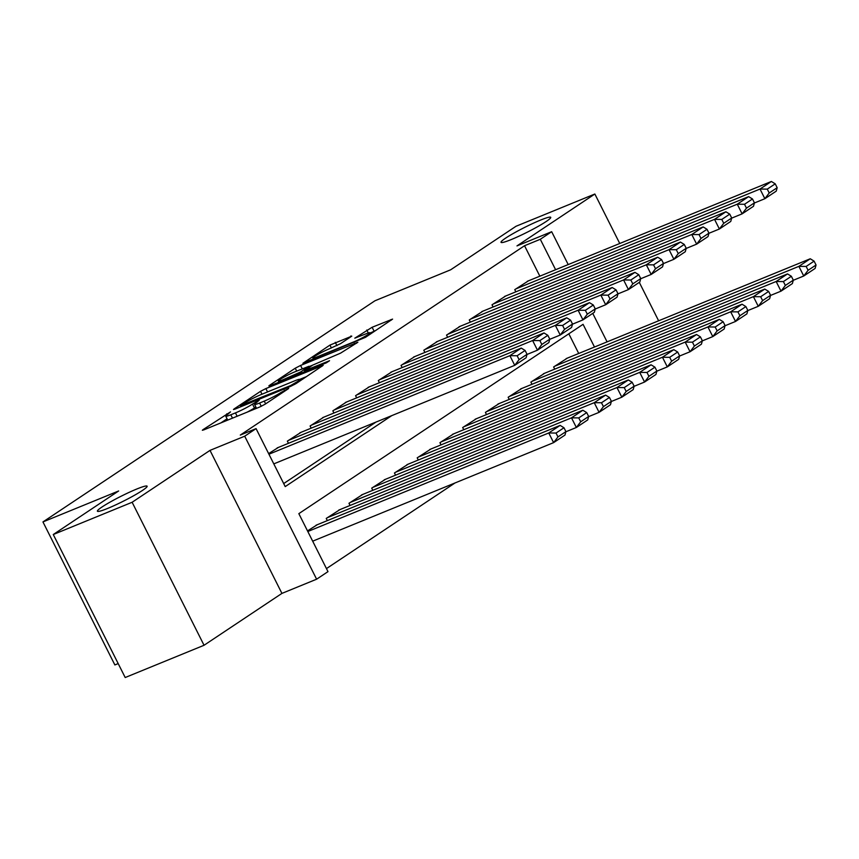 <?xml version="1.0" encoding="UTF-8"?>
<svg xmlns="http://www.w3.org/2000/svg" width="859" height="859" viewBox="0 0 859 859"><rect width="100%" height="100%" fill="white"/><g stroke="black" fill="none" stroke-linecap="round" stroke-linejoin="round"><path stroke-width="1.29" d="M230.502 411.891L203.068 429.618L202.348 430.262L203.927 429.833L259.654 407.037L264.98 404.288L288.699 388.493L281.29 392.305A13.658 1.331 -26.7 0 1 264.239 401.121L259.601 403.021A13.658 1.331 -26.7 0 1 254.543 404.396A13.658 1.331 -26.7 0 1 256.83 402.313L259.3 400.111L252.503 404.084A13.658 1.331 -26.7 0 1 235.452 412.9L230.803 414.79A13.658 1.331 -26.7 0 1 225.756 416.175A13.658 1.331 -26.7 0 1 228.043 414.092L230.502 411.891M511.32 239.532A27.821 2.717 -26.7 0 0 537.755 226.604A27.821 2.717 -26.7 0 0 550.726 217.338A27.821 2.717 -26.7 0 0 540.429 220.14A27.821 2.717 -26.7 0 0 513.993 233.068A27.821 2.717 -26.7 0 0 501.022 242.335A27.821 2.717 -26.7 0 0 511.32 239.532M107.708 508.399A27.821 2.717 -26.7 0 0 134.133 495.471A27.821 2.717 -26.7 0 0 147.114 486.205A27.821 2.717 -26.7 0 0 136.806 489.007A27.821 2.717 -26.7 0 0 110.381 501.935A27.821 2.717 -26.7 0 0 97.4 511.202A27.821 2.717 -26.7 0 0 107.708 508.399M351.782 336.159L329.953 345.093L302.894 363.282L365.526 337.308L392.584 319.108L372.119 327.268L354.799 338.178L365.751 333.915A11.414 1.117 -26.7 0 1 369.971 332.766A11.414 1.117 -26.7 0 1 364.656 336.567A11.414 1.117 -26.7 0 1 353.811 341.871L317.121 356.882A11.414 1.117 -26.7 0 1 312.891 358.031A11.414 1.117 -26.7 0 1 318.217 354.23A11.414 1.117 -26.7 0 1 329.061 348.926L340.508 343.675L351.782 336.159M539.849 276.179L524.538 245.728L540.3 239.285L551.671 231.705L568.207 264.572M53.269 534.523L132.125 502.268L204.045 645.27L125.199 677.526L53.269 534.523L118.649 490.972L42.95 521.928L374.943 300.779L450.631 269.812L516.012 226.271L594.857 194.016L516.978 245.899L551.671 231.705M204.045 645.27L281.924 593.397L210.004 450.384L132.125 502.268M210.004 450.384L244.697 436.2L256.068 428.62L285.22 486.602L391.747 415.638M524.538 245.728L240.295 435.073L256.068 428.62M265.861 388.579L260.535 391.328L234.196 408.873L233.487 409.528L235.065 409.099L290.793 386.303L296.119 383.543L323.167 365.354L265.861 388.579L267.557 391.929M268.91 385.755L295.249 368.21L300.575 365.451L357.881 342.236L340.561 353.146L312.633 365.139L304.44 370.777L329.545 360.716L326.42 362.799L269.135 386.217M658.628 320.794L639.289 282.364M619.747 243.494L594.857 194.016M278.391 447.432L268.631 453.606M301.122 432.281L287.357 441.129L288.452 443.308M323.864 417.141L310.099 425.989L311.194 428.169M346.606 401.991L332.841 410.838L333.936 413.018M369.338 386.84L355.572 395.688L356.678 397.867M392.08 371.7L378.314 380.537L379.41 382.727M414.822 356.549L401.056 365.397L402.152 367.577M437.564 341.399L423.798 350.247L424.894 352.426M460.295 326.248L446.53 335.096L447.636 337.286M483.037 311.108L469.272 319.956L470.367 322.136M505.779 295.958L492.014 304.805L493.109 306.985M283.695 483.563L375.974 422.091M515.851 291.835L514.756 289.655L528.521 280.807M326.463 568.594L454.991 482.973M578.719 353.478L568.83 333.797M317.261 524.731L307.511 530.905M327.333 520.618L326.237 518.428L340.003 509.58M350.075 505.468L348.979 503.288L362.745 494.44M372.817 490.317L371.711 488.137L385.476 479.29M395.548 475.167L394.453 472.987L408.218 464.139M418.29 460.027L417.195 457.836L430.96 448.999M441.032 444.876L439.937 442.696L453.702 433.849M463.774 429.725L462.668 427.546L476.434 418.698M486.505 414.586L485.41 412.395L499.176 403.558M509.247 399.435L508.152 397.255L521.918 388.408M531.989 384.284L530.894 382.105L544.66 373.257M554.731 369.134L553.625 366.954L567.391 358.106M42.95 521.928L114.87 664.941L118.188 663.588M594.492 347.025L583.068 324.315L298.835 513.65L327.988 571.632L316.617 579.202L244.697 436.2M281.924 593.397L316.617 579.202M592.742 313.374L607.088 341.882M555.612 269.726L540.3 239.285M225.756 416.175L227.699 420.04A13.658 1.331 -26.7 0 0 227.742 420.094M247.177 412.148A13.658 1.331 -26.7 0 0 254.447 407.95L252.503 404.084M255.853 407.005L254.447 407.95M254.543 404.396L256.487 408.261A13.658 1.331 -26.7 0 0 256.54 408.315M227.066 418.784L220.903 422.896M306.556 376.586L299.716 379.388M240.992 405.469L290.503 385.616L297.472 381.525A13.658 1.331 -26.7 0 0 299.77 379.442A13.658 1.331 -26.7 0 0 294.712 380.827L261.276 394.496A13.658 1.331 -26.7 0 0 244.224 403.311L240.992 405.469M309.186 366.589L312.472 365.247M294.508 371.979A11.414 1.117 -26.7 0 0 283.663 377.284A11.414 1.117 -26.7 0 0 278.348 381.085A11.414 1.117 -26.7 0 0 282.568 379.936L300.822 371.893L309.015 366.267L294.508 371.979M375.974 330.35L370.122 333.056M312.676 541.181L553.615 442.632L548.751 432.968L307.812 531.517M316.005 525.246L560.122 425.398L563.976 427.761L556.02 433.054L557.963 436.92L565.92 431.615L563.976 427.761M565.92 431.615L564.986 435.062L553.615 442.632L557.963 436.92M556.02 433.054L548.751 432.968L560.122 425.398M277.124 447.947L521.241 348.099L509.881 355.669L514.734 365.333L519.083 359.62L527.039 354.316L525.096 350.451L517.139 355.755L519.083 359.62M273.796 463.881L514.734 365.333L526.105 357.763L527.039 354.316M268.942 454.218L509.881 355.669L517.139 355.755M525.096 350.451L521.241 348.099M565.877 431.766L576.357 427.481L571.493 417.828L327.376 517.676M338.747 510.096L582.864 410.248L586.718 412.61L578.762 417.914L580.705 421.78L588.662 416.475L586.718 412.61M588.662 416.475L587.728 419.911L576.357 427.481L580.705 421.78M578.762 417.914L571.493 417.828L582.864 410.248M588.619 416.626L599.088 412.341L594.235 402.678L350.118 502.526M361.489 494.956L605.606 395.108L609.45 397.459L601.493 402.764L603.437 406.629L611.393 401.325L609.45 397.459M611.393 401.325L610.459 404.761L599.088 412.341L603.437 406.629M601.493 402.764L594.235 402.678L605.606 395.108M611.361 401.475L621.83 397.191L616.966 387.527L372.849 487.375M384.22 479.805L628.337 379.957L632.192 382.309L624.235 387.613L626.179 391.479L634.135 386.174L632.192 382.309M634.135 386.174L633.201 389.621L621.83 397.191L626.179 391.479M624.235 387.613L616.966 387.527L628.337 379.957M634.092 386.325L644.572 382.04L639.708 372.377L395.591 472.235M406.962 464.655L651.079 364.807L654.934 367.169L646.977 372.462L648.921 376.328L656.877 371.034L654.934 367.169M656.877 371.034L655.943 374.47L644.572 382.04L648.921 376.328M646.977 372.462L639.708 372.377L651.079 364.807M299.866 432.796L543.983 332.948L532.612 340.529L537.476 350.182L541.825 344.47L549.781 339.176L547.838 335.311L539.881 340.604L541.825 344.47M526.996 354.466L537.476 350.182L548.847 342.612L549.781 339.176M288.495 440.377L532.612 340.529L539.881 340.604M547.838 335.311L543.983 332.948M322.608 417.657L566.725 317.798L555.354 325.378L560.218 335.042L564.567 329.33L572.524 324.026L570.58 320.16L562.613 325.464L564.567 329.33M549.739 339.326L560.218 335.042L571.579 327.462L572.524 324.026M311.237 425.226L555.354 325.378L562.613 325.464M570.58 320.16L566.725 317.798M345.339 402.506L589.467 302.658L578.096 310.228L582.95 319.892L587.298 314.179L595.255 308.875L593.311 305.009L585.355 310.314L587.298 314.179M572.481 324.176L582.95 319.892L594.321 312.322L595.255 308.875M333.979 410.076L578.096 310.228L585.355 310.314M593.311 305.009L589.467 302.658M368.082 387.355L612.199 287.507L600.828 295.077L605.692 304.741L610.04 299.029L617.997 293.735L616.053 289.87L608.097 295.163L610.04 299.029M595.223 309.025L605.692 304.741L617.063 297.171L617.997 293.735M356.71 394.936L600.828 295.077L608.097 295.163M616.053 289.87L612.199 287.507M656.834 371.185L667.314 366.9L662.45 357.237L418.333 457.085M429.704 449.515L673.821 349.656L677.676 352.018L669.709 357.323L671.652 361.188L679.619 355.884L677.676 352.018M679.619 355.884L678.674 359.32L667.314 366.9L671.652 361.188M669.709 357.323L662.45 357.237L673.821 349.656M390.824 372.215L634.941 272.357L623.57 279.937L628.434 289.601L632.782 283.889L640.739 278.584L638.795 274.719L630.839 280.023L632.782 283.889M617.954 293.885L628.434 289.601L639.805 282.02L640.739 278.584M379.453 379.785L623.57 279.937L630.839 280.023M638.795 274.719L634.941 272.357M679.576 356.034L690.045 351.75L685.192 342.086L441.075 441.934M452.435 434.364L696.563 334.516L700.407 336.868L692.451 342.172L694.394 346.037L702.351 340.733L700.407 336.868M702.351 340.733L701.416 344.18L690.045 351.75L694.394 346.037M692.451 342.172L685.192 342.086L696.563 334.516M413.566 357.065L657.683 257.217L646.312 264.787L651.176 274.45L655.514 268.738L663.481 263.434L661.537 259.568L653.57 264.873L655.514 268.738M640.696 278.735L651.176 274.45L662.536 266.881L663.481 263.434M402.195 364.635L646.312 264.787L653.57 264.873M661.537 259.568L657.683 257.217M702.318 340.883L712.787 336.599L707.923 326.935L463.806 426.794M475.177 419.213L719.294 319.365L723.149 321.728L715.193 327.021L717.136 330.887L725.093 325.593L723.149 321.728M725.093 325.593L724.158 329.029L712.787 336.599L717.136 330.887M715.193 327.021L707.923 326.935L719.294 319.365M436.297 341.914L680.414 242.066L669.054 249.636L673.907 259.3L678.256 253.588L686.212 248.283L684.269 244.428L676.312 249.722L678.256 253.588M663.438 263.584L673.907 259.3L685.278 251.73L686.212 248.283M424.937 349.484L669.054 249.636L676.312 249.722M684.269 244.428L680.414 242.066M725.05 325.744L735.529 321.459L730.665 311.796L486.548 411.644M497.919 404.063L742.036 304.215L745.891 306.577L737.935 311.881L739.878 315.747L747.835 310.443L745.891 306.577M747.835 310.443L746.9 313.879L735.529 321.459L739.878 315.747M737.935 311.881L730.665 311.796L742.036 304.215M459.039 326.764L703.156 226.916L691.785 234.496L696.649 244.149L700.998 238.437L708.954 233.143L707.011 229.278L699.054 234.582L700.998 238.437M686.18 248.434L696.649 244.149L708.02 236.579L708.954 233.143M447.668 334.344L691.785 234.496L699.054 234.582M707.011 229.278L703.156 226.916M747.792 310.593L758.261 306.309L753.407 296.645L509.29 396.493M520.661 388.923L764.778 289.075L768.633 291.426L760.666 296.731L762.609 300.596L770.577 295.292L768.633 291.426M770.577 295.292L769.632 298.728L758.261 306.309L762.609 300.596M760.666 296.731L753.407 296.645L764.778 289.075M481.781 311.624L725.898 211.776L714.527 219.346L719.391 229.009L723.74 223.297L731.696 217.993L729.753 214.127L721.796 219.432L723.74 223.297M708.911 233.294L719.391 229.009L730.762 221.429L731.696 217.993M470.41 319.194L714.527 219.346L721.796 219.432M729.753 214.127L725.898 211.776M770.534 295.442L781.003 291.158L776.149 281.494L532.022 381.342M543.393 373.772L787.51 273.924L791.364 276.276L783.408 281.58L785.351 285.446L793.308 280.141L791.364 276.276M793.308 280.141L792.374 283.588L781.003 291.158L785.351 285.446M783.408 281.58L776.149 281.494L787.51 273.924M504.523 296.473L748.64 196.625L737.269 204.195L742.122 213.859L746.471 208.146L754.438 202.842L752.484 198.977L744.528 204.281L746.471 208.146M731.653 218.143L742.122 213.859L753.493 206.289L754.438 202.842M493.152 304.043L737.269 204.195L744.528 204.281M752.484 198.977L748.64 196.625M793.265 280.292L803.745 276.007L798.881 266.354L554.764 366.202M566.135 358.622L810.252 258.774L814.107 261.136L806.15 266.44L808.094 270.295L816.05 265.002L814.107 261.136M816.05 265.002L815.116 268.438L803.745 276.007L808.094 270.295M806.15 266.44L798.881 266.354L810.252 258.774M527.254 281.322L771.371 181.474L760.011 189.044L764.864 198.708L769.213 192.996L777.17 187.702L775.226 183.837L767.27 189.13L769.213 192.996M754.395 202.992L764.864 198.708L776.235 191.138L777.17 187.702M515.883 288.903L760.011 189.044L767.27 189.13M775.226 183.837L771.371 181.474M227.206 414.672L226.776 413.813M284.78 391.103L284.361 390.265M255.993 402.892L255.574 402.044M232.499 418.15L230.803 414.79M237.138 416.25L235.452 412.9M261.265 406.328L259.601 403.021M265.624 403.859L264.239 401.121M281.709 393.143L281.29 392.305M321.889 366.374L321.588 365.784M261.984 394.206L260.535 391.328M241.927 406.286L241.594 405.62M290.847 386.282L290.503 385.616M294.616 384.445L294.24 383.683M297.89 382.362L297.472 381.525M296.688 371.088L295.249 368.21M302.261 368.812L300.575 365.451M356.592 343.256L356.292 342.666M306.352 371.013L306.019 370.347M282.901 380.601L282.568 379.936M295.829 375.319L295.496 374.653M301.402 373.042L300.822 371.893M308.725 367.749L308.295 366.911M317.454 357.548L317.121 356.882M354.144 342.537L353.811 341.871M368.286 332.981L366.793 330.017M374.062 331.134L372.119 327.268M391.307 320.139L391.006 319.548M331.402 347.97L329.953 345.093M336.943 345.629L335.278 342.333M351.213 336.535L350.912 335.944M240.885 406.715L240.488 405.92M300.392 380.698L299.77 379.442M304.87 371.614L304.44 370.777M278.917 382.234L278.348 381.085M309.498 367.233L309.015 366.267M313.471 359.18L312.891 358.031M370.573 333.947L369.971 332.766"/></g></svg>
